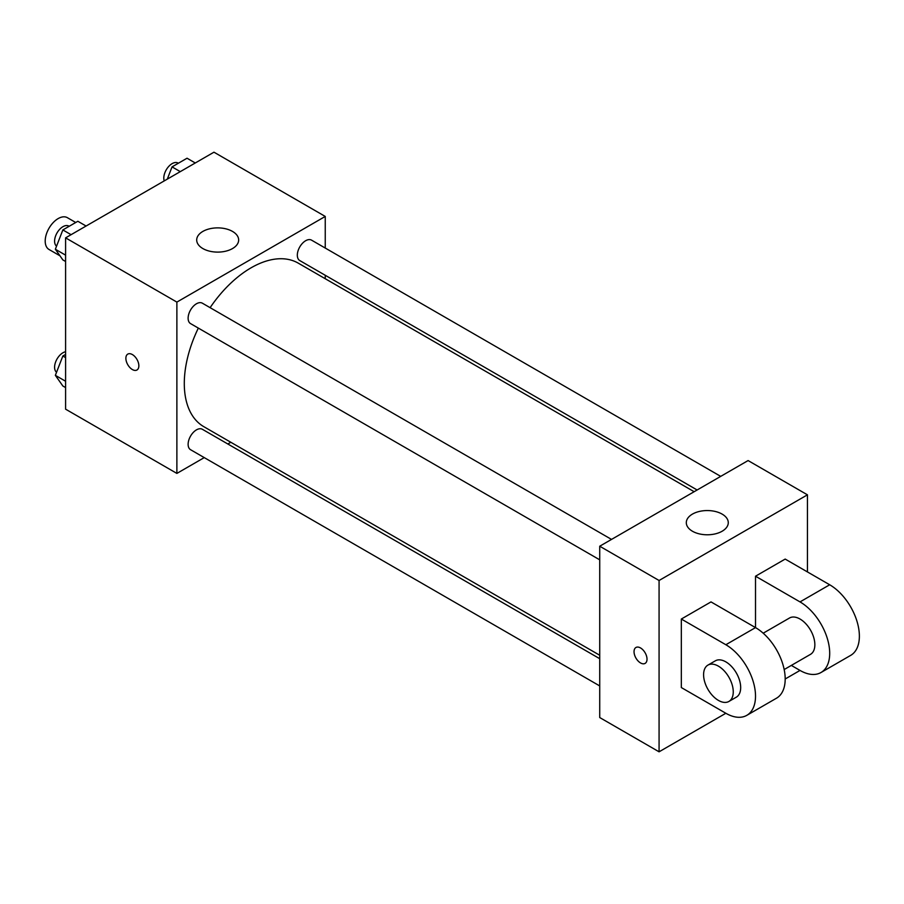 <?xml version="1.0" encoding="UTF-8"?>
<svg xmlns="http://www.w3.org/2000/svg" width="904" height="904" viewBox="0 0 904 904"><rect width="100%" height="100%" fill="white"/><g stroke="black" fill="none" stroke-linecap="round" stroke-linejoin="round"><path stroke-width="1.36" d="M75.721 222.497L67.359 217.672A18.362 10.599 120 0 0 53.212 222.587A18.362 10.599 120 0 0 45.2 241.063A18.362 10.599 120 0 0 49.008 249.47L59.958 255.798M204.259 457.605L176.879 473.413L65.596 409.173L65.596 237.854L213.965 152.188L325.248 216.44L325.248 248.046M230.825 442.271L227.842 443.988M198.326 328.096A94.423 54.511 120 0 0 184.292 383.477A94.423 54.511 120 0 0 203.852 426.699L599.725 655.253M694.148 491.708L298.275 263.154A94.423 54.511 120 0 0 210.112 307.665M325.248 275.279L325.248 278.726M176.879 473.413L176.879 302.094L325.248 216.44M720.714 476.374L311.552 240.148A11.797 6.803 120 0 0 302.467 243.3A11.797 6.803 120 0 0 297.326 255.165A11.797 6.803 120 0 0 299.766 260.567L697.131 489.991M599.725 658.7L202.36 429.287A11.797 6.803 120 0 0 193.275 432.44A11.797 6.803 120 0 0 188.122 444.305A11.797 6.803 120 0 0 190.563 449.706L599.725 685.933M599.725 559.836L190.563 323.609A11.797 6.803 -60 0 1 190.563 309.993A11.797 6.803 -60 0 1 202.36 303.19L611.522 539.417M176.879 302.094L65.596 237.854M202.846 248.555A20.984 12.114 180 0 1 196.699 239.989A20.984 12.114 180 0 1 217.683 227.876A20.984 12.114 180 0 1 238.656 239.989A20.984 12.114 180 0 1 225.706 251.188A20.984 12.114 180 0 1 202.846 248.555M138.854 365.804A9.176 5.3 60 0 1 136.956 370.007A9.176 5.3 60 0 1 127.78 364.707A9.176 5.3 60 0 1 127.78 354.108A9.176 5.3 60 0 1 134.854 356.571A9.176 5.3 60 0 1 138.854 365.804M136.956 370.007A9.176 5.3 60 0 1 127.78 364.707A9.176 5.3 60 0 1 127.78 354.108M725.844 713.267L681.333 687.56L681.333 619.037L725.844 644.733A41.968 24.227 60 0 1 753.258 681.718A41.968 24.227 60 0 1 746.817 715.335A41.968 24.227 60 0 1 725.844 713.267L659.072 751.812L599.725 717.55L599.725 546.219L748.094 460.565L807.441 494.827L807.441 571.927M65.596 261.493L62.851 259.911L55.359 249.244L62.851 229.932L77.846 221.277L86.083 226.023M65.596 255.154L55.359 249.244M71.088 234.678L62.851 229.932M69.156 226.282L68.828 226.09A11.797 6.803 120 0 0 59.743 229.254A11.797 6.803 120 0 0 54.59 241.119A11.797 6.803 120 0 0 56.545 246.182M167.297 179.139L172.054 166.878L187.038 158.223L195.275 162.98M180.291 171.636L172.054 166.878M178.359 163.24L178.02 163.048A11.797 6.803 120 0 0 168.935 166.212A11.797 6.803 120 0 0 163.793 178.077A11.797 6.803 120 0 0 164.234 180.902M65.596 387.59L62.851 385.997L55.359 375.341L62.851 356.018L65.596 354.436M65.596 381.251L55.359 375.341M65.596 357.611L62.851 356.018M65.596 351.735A11.797 6.803 120 0 0 54.59 367.216A11.797 6.803 120 0 0 56.545 372.278M640.529 662.937A9.176 5.3 -120 0 0 645.117 663.389A9.176 5.3 60 0 1 640.529 662.937A9.176 5.3 60 0 1 634.529 654.846A9.176 5.3 60 0 1 635.941 647.49A9.176 5.3 -120 0 0 634.54 654.846A9.176 5.3 -120 0 0 640.529 662.937M635.941 647.49A9.176 5.3 60 0 1 645.117 652.79A9.176 5.3 60 0 1 645.117 663.389M659.072 751.812L659.072 580.492L599.725 546.219L748.094 460.565M599.725 717.55L599.725 546.219M722.126 514.105A20.984 12.114 180 0 1 728.274 522.67A20.984 12.114 180 0 1 707.29 534.784A20.984 12.114 180 0 1 686.305 522.67A20.984 12.114 180 0 1 699.267 511.472A20.984 12.114 180 0 1 722.126 514.105M659.072 580.492L807.441 494.827M681.333 619.037L711.007 601.906L755.518 627.602L755.518 576.21L785.18 559.079L829.691 584.775L800.017 601.906A41.968 24.227 60 0 1 827.442 638.879A41.968 24.227 60 0 1 821.001 672.508A41.968 24.227 60 0 1 800.017 670.429L785.18 678.994M746.817 715.335L776.491 698.204A41.968 24.227 -120 0 0 782.932 664.587A41.968 24.227 -120 0 0 755.518 627.602L725.844 644.733M763.191 633.207L789.531 617.997A20.984 12.114 60 0 1 805.701 623.613A20.984 12.114 60 0 1 814.854 644.733A20.984 12.114 60 0 1 810.515 654.338L784.175 669.548M800.017 601.906L755.518 576.21M800.017 670.429L791.328 665.412M707.934 665.107L715.346 660.824A20.984 12.114 60 0 1 731.517 666.451A20.984 12.114 60 0 1 740.681 687.56A20.984 12.114 60 0 1 736.331 697.165L728.906 701.447A20.984 12.114 60 0 1 707.934 689.334A20.984 12.114 60 0 1 707.934 665.107A20.984 12.114 60 0 1 724.093 670.734A20.984 12.114 60 0 1 733.257 691.842A20.984 12.114 60 0 1 728.906 701.447M829.691 584.775A41.968 24.227 60 0 1 857.116 621.749A41.968 24.227 60 0 1 850.675 655.377L821.001 672.508"/></g></svg>
